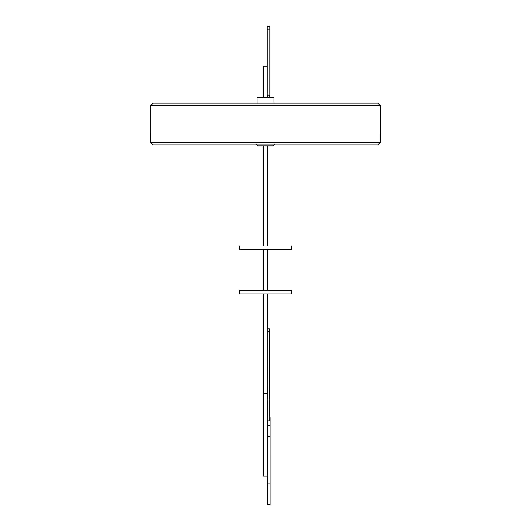 <?xml version="1.0" encoding="UTF-8"?>
<svg xmlns="http://www.w3.org/2000/svg" width="531" height="531" viewBox="0 0 531 531"><rect width="100%" height="100%" fill="white"/><g stroke="black" fill="none" stroke-linecap="round" stroke-linejoin="round"><path stroke-width="0.8" d="M256.513 144.711L257.767 145.965L273.233 145.965L274.487 144.711M267.591 145.965L267.591 245.972M263.409 145.965L263.409 245.972L263.409 145.965M239.574 245.972L291.426 245.972L291.426 249.318L239.574 249.318L239.574 245.972M267.591 249.318L267.591 290.543M263.409 249.318L263.409 290.543M239.574 290.543L291.426 290.543L291.426 293.889L239.574 293.889L239.574 290.543M267.591 293.889L267.591 328.842L267.212 328.842L269.721 328.842L269.728 399.923M263.409 293.889L263.409 476.101L267.551 476.101L267.551 420.831L267.558 425.464L270.067 425.464L270.073 504.45L267.531 504.45L267.538 476.101M267.226 412.395L267.212 417.466L267.226 412.395M267.538 493.996L267.544 498.343L267.538 493.996M257.057 97.631L257.057 103.147L257.057 97.631L273.943 97.631L273.943 103.147M267.591 95.122L267.591 97.631M263.409 66.269L263.409 97.631L263.409 66.269L267.193 66.269L267.193 26.55L267.179 29.059L269.788 29.059L269.781 26.55L267.193 26.55L269.775 26.55M150.519 105.656L380.481 105.656L377.972 103.147L153.028 103.147L150.519 105.656L150.519 133.971M150.552 133.978L150.552 142.447L380.448 142.447L380.448 133.978M377.939 144.956L380.448 142.447L377.939 144.956L153.061 144.956L150.552 142.447L153.061 144.956M267.193 29.059L267.193 95.122L269.788 95.122L269.788 29.059M267.193 95.122L267.193 66.269M269.735 95.122L269.735 97.631M269.735 417.485L269.735 413.304M270.067 417.485L270.067 425.464M267.232 399.923L269.735 399.923L269.735 420.831L267.232 420.831L267.212 328.842L267.212 393.232L263.409 393.232M267.558 425.464L267.558 436.416L270.067 436.416M267.558 436.416L267.558 483.96L270.073 483.96M267.558 483.96L267.564 504.45M267.591 328.842L269.715 328.842M267.206 393.232L267.232 420.831M267.219 331.351L269.728 331.351M380.481 105.656L380.481 133.971"/></g></svg>
